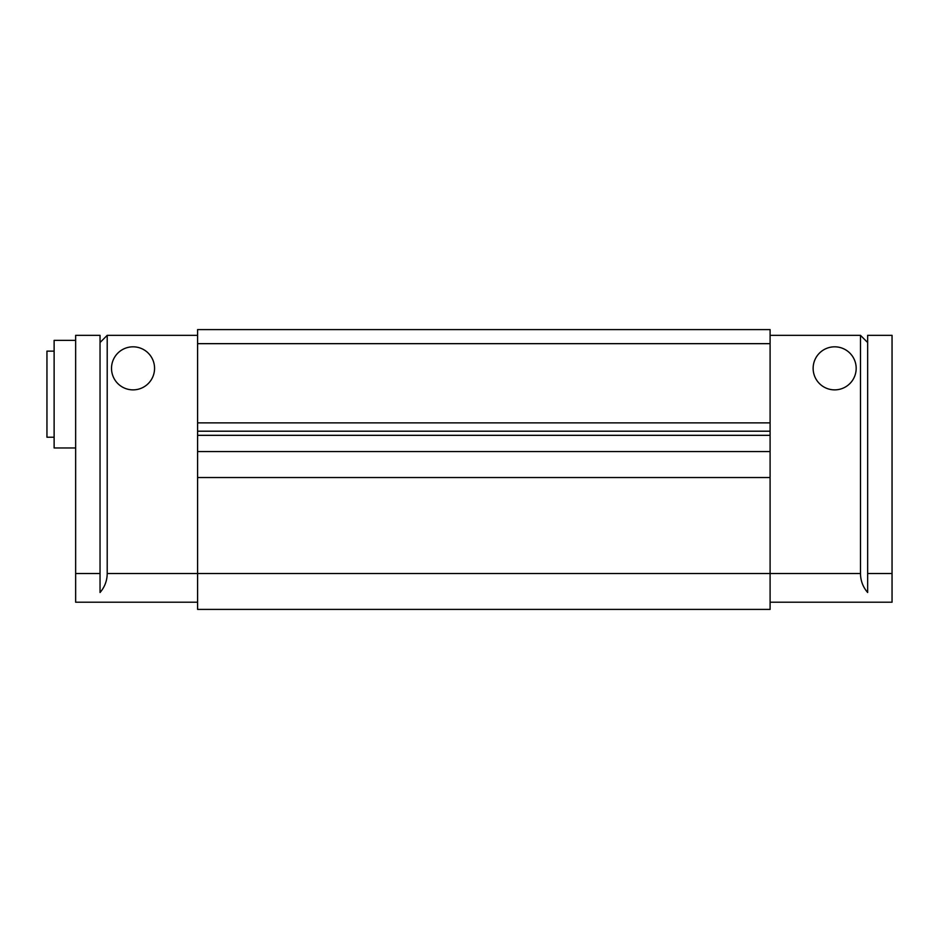 <?xml version="1.0" encoding="UTF-8"?>
<svg xmlns="http://www.w3.org/2000/svg" width="939" height="939" viewBox="0 0 939 939"><rect width="100%" height="100%" fill="white"/><g stroke="black" fill="none" stroke-linecap="round" stroke-linejoin="round"><path stroke-width="1.41" d="M856.18 368.346A21.527 21.527 0 0 1 834.654 389.873A21.527 21.527 0 0 1 813.139 368.346A21.527 21.527 0 0 1 834.654 346.82A21.527 21.527 0 0 1 856.18 368.346M111.518 368.346A21.527 21.527 0 0 0 133.033 389.873A21.527 21.527 0 0 0 154.559 368.346A21.527 21.527 0 0 0 133.033 346.82A21.527 21.527 0 0 0 111.518 368.346M867.659 342.524L860.488 335.34L860.488 573.518C860.57 580.725 862.964 587.051 867.659 592.509L867.659 335.34L892.05 335.34L892.05 602.216L770.097 602.216M197.601 435.332L197.601 431.201L770.097 431.201L770.097 435.332L197.601 435.332L197.601 573.518L107.21 573.518C107.116 580.725 104.734 587.051 100.039 592.509L100.039 335.34L75.648 335.34L75.648 602.216L197.601 602.216M197.601 573.518L197.601 609.399L770.097 609.399L770.097 573.518L197.601 573.518M197.601 343.662L770.097 343.662L770.097 329.601L197.601 329.601L197.601 431.201M770.097 435.332L770.097 573.518L860.488 573.518M770.097 343.662L770.097 422.867L197.601 422.867M770.097 431.201L770.097 422.867M860.488 335.34L770.097 335.34M107.21 573.518L107.21 335.34L197.601 335.34M197.601 477.54L770.097 477.54M770.097 451.565L197.601 451.565M107.21 335.34L100.039 342.524M54.122 351.127L46.95 351.127L46.95 437.222L54.122 437.222M75.648 340.364L54.122 340.364L54.122 447.973L75.648 447.973M892.05 573.518L867.659 573.518M100.039 573.518L75.648 573.518"/></g></svg>
